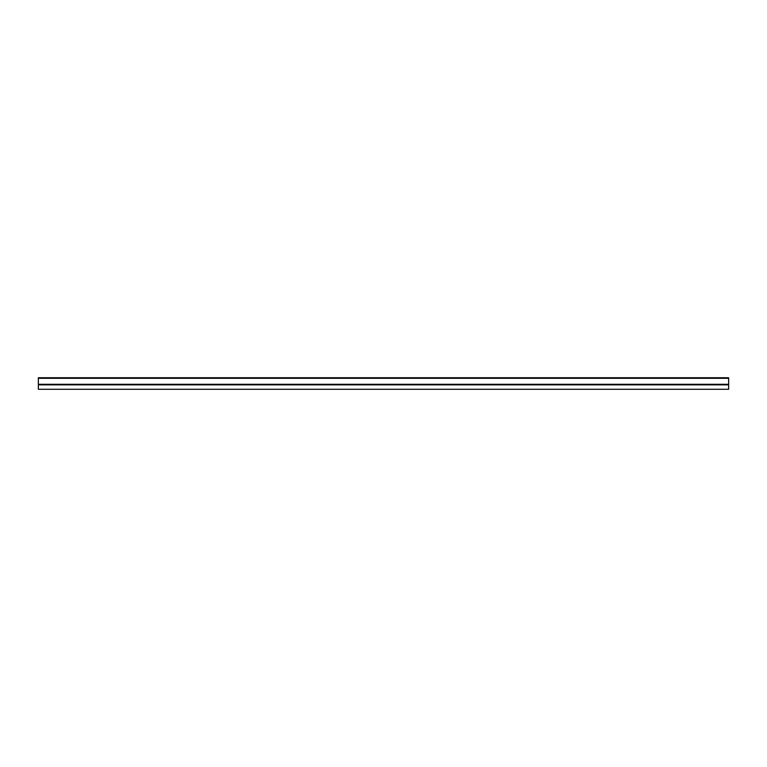 <?xml version="1.0" encoding="UTF-8"?>
<svg xmlns="http://www.w3.org/2000/svg" width="767" height="767" viewBox="0 0 767 767"><rect width="100%" height="100%" fill="white"/><g stroke="black" fill="none" stroke-linecap="round" stroke-linejoin="round"><path stroke-width="1.15" d="M38.35 377.738L38.35 389.262L728.65 389.262L728.65 377.738L38.35 377.738L38.35 384.852L728.65 384.852M38.35 384.852L38.35 389.262M38.35 378.304L728.65 378.304M38.35 384.296L728.65 384.296"/></g></svg>
